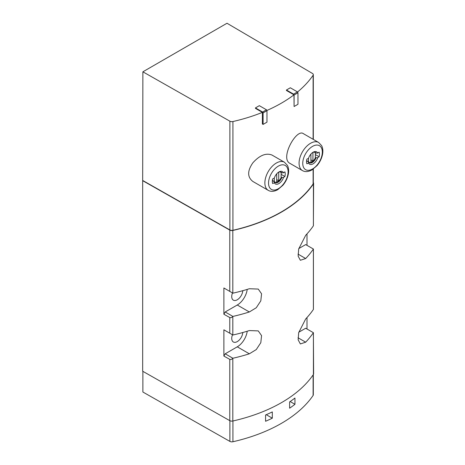 <?xml version="1.0" encoding="UTF-8"?>
<svg xmlns="http://www.w3.org/2000/svg" width="465" height="465" viewBox="0 0 465 465"><rect width="100%" height="100%" fill="white"/><g stroke="black" fill="none" stroke-linecap="round" stroke-linejoin="round"><path stroke-width="0.7" d="M280.128 171.864L281.831 172.846L283.516 172.794A85.333 49.267 0 0 0 284.894 171.841A9.108 5.26 -60 0 1 284.894 176.491A85.333 49.267 180 0 1 283.516 177.444L281.831 177.491A5.975 3.453 -60 0 1 275.129 182.489A5.975 3.453 -60 0 1 274.402 181.786L274.309 182.757A85.333 49.267 180 0 1 272.659 183.553A9.108 5.26 -60 0 1 272.659 178.903A85.333 49.267 0 0 0 274.309 178.107A7.103 4.104 -60 0 1 278.913 171.974A7.103 4.104 -60 0 1 283.516 172.794M278.5 172.236A5.975 3.453 -60 0 1 281.104 172.137A5.975 3.453 -60 0 1 281.831 172.846M314.34 152.107L316.043 153.095L317.729 153.043A85.333 49.267 0 0 0 319.106 152.09A9.108 5.26 -60 0 1 319.106 156.734A85.333 49.267 180 0 1 317.729 157.687L316.043 157.74A5.975 3.453 -60 0 1 309.341 162.738A5.975 3.453 -60 0 1 308.609 162.029L308.522 163.006A85.333 49.267 180 0 1 306.871 163.802A9.108 5.26 -60 0 1 306.871 159.152A85.333 49.267 0 0 0 308.522 158.356A7.103 4.104 -60 0 1 313.125 152.224A7.103 4.104 -60 0 1 317.729 153.043M312.707 152.485A5.975 3.453 -60 0 1 315.317 152.386A5.975 3.453 -60 0 1 316.043 153.095M303.349 133.647C296.455 128.276 279.697 158.437 289.928 163.36L302.442 170.585A16.223 9.364 -60 0 1 302.436 151.852A16.223 9.364 -60 0 1 318.659 142.488L303.349 133.647M262.382 112.373L262.382 123.992L263.097 124.405L263.097 112.902L262.597 112.03L255.448 107.909L255.448 108.374L262.382 112.373A142.586 82.322 0 0 1 232.924 121.534L232.924 230.285A142.586 82.322 0 0 0 313.114 183.989A2.848 1.645 0 0 0 313.317 183.384L313.317 169.057M297.53 92.018A142.586 82.322 0 0 0 313.114 75.237A2.848 1.645 0 0 0 313.317 74.633A2.848 1.645 0 0 0 312.497 73.482L227.001 23.25L142.883 71.813L229.884 121.179A2.848 1.645 0 0 0 232.924 121.534M293.979 94.831L294.089 106.514L294.089 95.011L293.584 94.139L286.44 90.012L286.44 90.477L293.979 94.831A142.586 82.322 0 0 1 266.869 110.484M271.938 155.019C265.939 152.747 259.58 155.351 252.867 162.82C247.264 170.899 247.275 177.124 252.914 181.495L268.229 190.336A16.223 9.364 -60 0 1 268.229 171.602A16.223 9.364 -60 0 1 284.452 162.239L271.938 155.019M313.613 183.326L313.387 225.798A142.302 82.154 180 0 1 305.685 235.296L298.681 248.99L298.158 256.186L300.367 260.272L305.685 258.528A142.302 82.154 0 0 0 313.387 249.031L313.387 309.452A142.302 82.154 180 0 1 305.685 318.949L298.681 332.644L298.158 339.845L300.367 343.931L305.685 342.188A142.302 82.154 0 0 0 313.387 332.69L313.613 373.872A2.848 1.645 0 0 1 313.416 374.476A142.302 82.154 0 0 1 232.814 421.011A2.848 1.645 0 0 1 229.78 420.651L142.679 371.233L142.679 180.687L229.78 230.099A2.848 1.645 0 0 0 232.814 230.46A142.302 82.154 0 0 0 313.416 183.925A2.848 1.645 0 0 0 313.613 183.326A2.848 1.645 0 0 0 313.317 182.594M223.88 314.247L229.78 317.537C230.669 317.944 231.68 317.601 232.814 316.502L232.889 316.421A142.302 82.154 0 0 0 249.339 311.974L256.273 307.743L260.807 300.855L261.562 293.793L258.249 289.073L249.339 288.742A142.302 82.154 180 0 1 232.889 293.183L223.88 287.98L223.88 314.247L225.188 311.974L237.266 305.005A14.229 8.213 120 0 0 247.211 289.399M223.88 356.074L229.78 359.364C230.669 359.771 231.68 359.428 232.814 358.329L232.889 358.248A142.302 82.154 0 0 0 249.339 353.807L256.273 349.57L260.807 342.688L261.562 335.62L258.249 330.9L249.339 330.569A142.302 82.154 180 0 1 232.889 335.015L223.88 329.813L223.88 356.074L225.188 353.807L237.266 346.832A14.229 8.213 120 0 0 247.211 331.225M306.999 233.883L306.999 245.346M306.999 317.537L306.999 328.999M142.883 371.349L142.883 392.03L229.884 441.395A2.848 1.645 0 0 0 232.924 441.75A142.586 82.322 0 0 0 313.114 395.453A2.848 1.645 0 0 0 313.317 394.849L313.317 374.621M272.31 418.192L272.31 411.914A142.586 82.322 0 0 1 265.567 414.995L265.567 421.273A142.586 82.322 0 0 0 272.31 418.192L266.259 414.699M294.95 404.306L294.95 398.034A142.586 82.322 0 0 1 289.619 401.923L289.619 408.2A142.586 82.322 0 0 0 294.95 404.306L290.166 401.545M142.883 71.813L142.679 180.687M229.884 121.179L229.884 229.931A2.848 1.645 0 0 0 232.924 230.285M229.884 229.931L142.883 180.571M232.477 292.944A7.829 4.516 120 0 0 233.349 300.163A7.829 4.516 120 0 0 239.184 298.268A7.829 4.516 120 0 0 242.782 290.689M225.188 288.742L223.88 287.98M232.889 316.421L225.188 311.974M232.477 334.777A7.829 4.516 120 0 0 233.349 341.99A7.829 4.516 120 0 0 239.184 340.101A7.829 4.516 120 0 0 242.782 332.516M225.188 330.569L223.88 329.813M232.889 358.248L225.188 353.807M313.387 332.69L305.685 328.244L298.78 332.231M313.387 249.031L305.685 244.59L298.78 248.577M306.586 160.861L308.609 162.029M315.346 157.339L316.043 157.74M317.729 157.687A7.103 4.104 -60 0 1 313.125 163.825A7.103 4.104 -60 0 1 308.522 163.006M294.089 106.514L297.966 104.276L297.966 92.773L297.461 91.901L290.317 87.775L286.44 90.012M293.584 94.139L297.461 91.901M294.089 95.011L297.966 92.773M263.097 124.405L266.974 122.167L266.974 110.664L266.468 109.792L259.325 105.671L255.448 107.909M262.597 112.03L266.468 109.792M263.097 112.902L266.974 110.664M272.374 180.612L274.402 181.786M281.133 177.089L281.831 177.491M283.516 177.444A7.103 4.104 -60 0 1 278.913 183.576A7.103 4.104 -60 0 1 274.309 182.757M315.346 154.566L319.106 156.734M281.133 174.317L284.894 176.491M306.604 160.657L308.504 161.756A5.69 3.284 120 0 0 309.08 162.262A5.69 3.284 120 0 0 315.346 157.804L315.346 152.909A5.69 3.284 120 0 0 314.77 152.404A5.69 3.284 120 0 0 313.817 152.136M308.504 158.367L308.504 161.756M310.916 154.084L310.916 162.169A5.406 3.121 120 0 0 312.933 161.006L312.933 152.491A5.406 3.121 120 0 0 312.486 152.642M272.391 180.408L274.292 181.507A5.69 3.284 120 0 0 274.867 182.013A5.69 3.284 120 0 0 281.133 177.554L281.133 172.66A5.69 3.284 120 0 0 280.558 172.155A5.69 3.284 120 0 0 279.605 171.887M274.292 178.118L274.292 181.507M276.71 173.834L276.71 181.925A5.406 3.121 120 0 0 278.721 180.763L278.721 172.242A5.406 3.121 120 0 0 278.273 172.393M310.916 159.85L312.933 161.006M276.71 179.6L278.721 180.763M313.114 75.237L313.114 139.285M313.114 169.196L313.114 183.989M313.416 183.925L313.416 225.694M232.814 230.46L232.814 293.142M232.814 316.502L232.814 334.969M232.814 358.329L232.814 421.011M313.416 332.708L313.416 374.476M313.416 249.048L313.416 309.347M229.78 359.364L229.78 420.651M229.78 317.537L229.78 333.219M229.78 230.099L229.78 291.392M313.114 395.453L313.114 374.912M232.924 441.75L232.924 420.982M229.884 441.395L229.884 420.709M249.339 311.974L237.266 305.005M249.339 353.807L237.266 346.832M305.685 342.188L298.007 337.753M305.685 258.528L298.007 254.099M312.538 168.981A13.84 7.986 -60 0 1 304.064 156.926A13.84 7.986 -60 0 1 321.007 147.143A13.84 7.986 -60 0 1 312.538 168.981M278.326 188.732A13.84 7.986 -60 0 1 269.851 176.677A13.84 7.986 -60 0 1 286.8 166.894A13.84 7.986 -60 0 1 278.326 188.732M313.317 74.633L313.317 139.401M302.442 170.585C305.092 172.126 308.266 171.905 311.974 169.923L317.095 165.534C319.525 162.628 321.222 159.396 322.199 155.839C323.233 151.956 323.053 148.567 321.652 145.667L318.659 142.488M268.229 190.336C270.88 191.876 274.059 191.656 277.762 189.674L282.889 185.285C285.312 182.379 287.015 179.153 287.986 175.59C289.021 171.707 288.841 168.318 287.44 165.424L284.452 162.239M306.586 160.82L309.08 162.262M314.264 152.107L314.77 152.404M272.38 180.571L274.867 182.013M280.052 171.858L280.558 172.155"/></g></svg>
